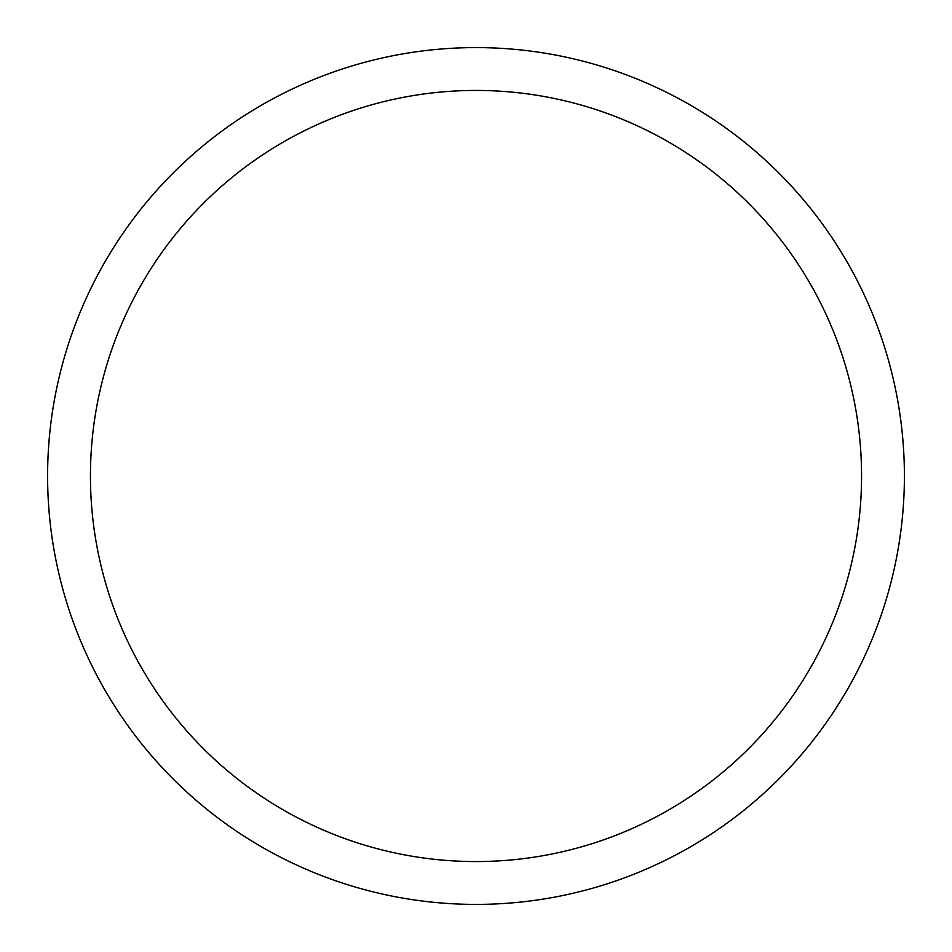 <?xml version="1.0" encoding="UTF-8"?>
<svg xmlns="http://www.w3.org/2000/svg" width="952" height="952" viewBox="0 0 952 952"><rect width="100%" height="100%" fill="white"/><g stroke="black" fill="none" stroke-linecap="round" stroke-linejoin="round"><path stroke-width="1.43" d="M476 47.6A428.4 428.4 0 0 1 904.4 476A428.4 428.4 0 0 1 476 904.4A428.4 428.4 0 0 1 47.6 476A428.4 428.4 0 0 1 476 47.6M476 90.44A385.56 385.56 0 0 1 861.56 476A385.56 385.56 0 0 1 476 861.56A385.56 385.56 0 0 1 90.44 476A385.56 385.56 0 0 1 476 90.44"/></g></svg>
